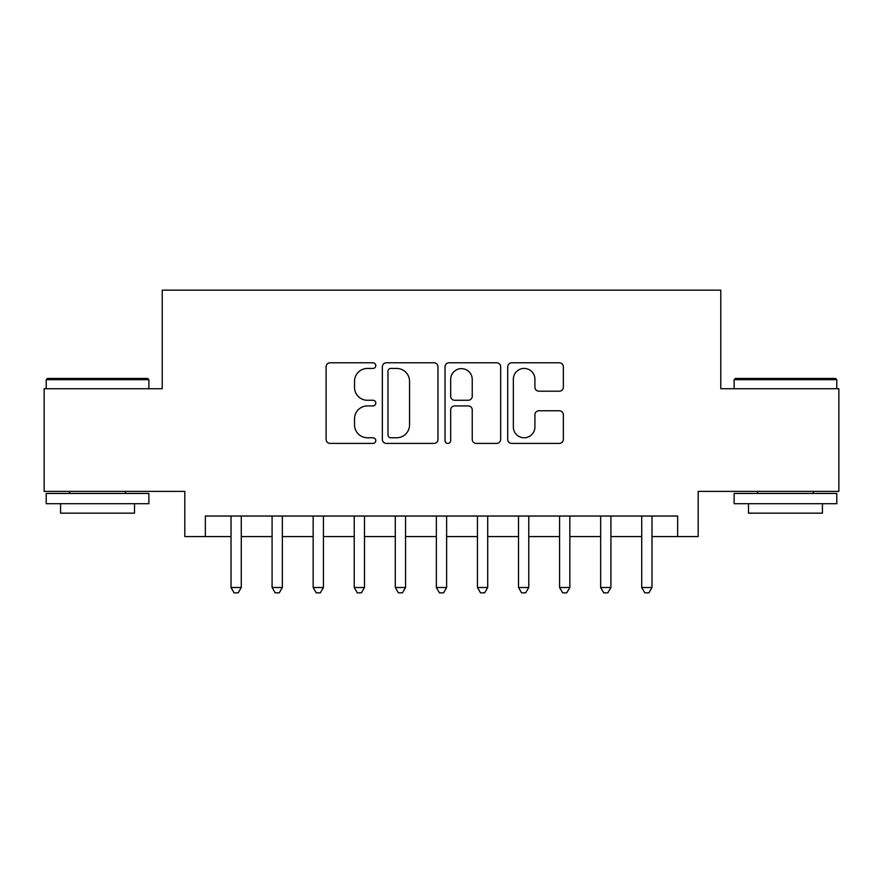 <?xml version="1.0" encoding="UTF-8"?>
<svg xmlns="http://www.w3.org/2000/svg" width="883" height="883" viewBox="0 0 883 883"><rect width="100%" height="100%" fill="white"/><g stroke="black" fill="none" stroke-linecap="round" stroke-linejoin="round"><path stroke-width="1.32" d="M375.794 365.606A2.826 2.826 0 0 0 372.968 362.792L330.132 362.792A4.029 4.029 0 0 0 326.103 366.82L326.103 439.381A4.029 4.029 0 0 0 330.132 443.409L372.968 443.409A2.826 2.826 0 0 0 375.794 440.595A2.826 2.826 0 0 0 372.968 437.769L367.427 437.769A12.903 12.903 0 0 1 354.524 424.866L354.524 418.818A12.903 12.903 0 0 1 367.427 405.926L372.968 405.926A2.826 2.826 0 0 0 375.794 403.101A2.826 2.826 0 0 0 372.968 400.275L367.427 400.275A12.903 12.903 0 0 1 354.524 387.383L354.524 381.335A12.903 12.903 0 0 1 367.427 368.432L372.968 368.432A2.826 2.826 0 0 0 375.794 365.606M559.314 391.202A4.029 4.029 0 0 0 563.343 387.173L563.343 366.82A4.029 4.029 0 0 0 559.314 362.792L511.743 362.792A4.029 4.029 0 0 0 507.714 366.82L507.714 439.381A4.029 4.029 0 0 0 511.743 443.409L559.314 443.409A4.029 4.029 0 0 0 563.343 439.381L563.343 414.789A4.029 4.029 0 0 0 559.314 410.761L538.961 410.761A4.029 4.029 0 0 0 534.921 414.789L534.921 426.986A10.784 10.784 0 0 1 524.138 437.769A10.784 10.784 0 0 1 513.354 426.986L513.354 379.215A10.784 10.784 0 0 1 524.138 368.432A10.784 10.784 0 0 1 534.921 379.215L534.921 387.173A4.029 4.029 0 0 0 538.961 391.202L559.314 391.202M205.353 536.577L205.353 516.036L677.647 516.036L677.647 536.577L698.188 536.577L698.188 491.401L838.85 491.401L838.85 388.73L720.771 388.73L720.771 290.154L162.229 290.154L162.229 388.73L44.15 388.73L44.15 491.401L184.812 491.401L184.812 536.577L231.015 536.577M437.968 366.82A4.029 4.029 0 0 0 433.939 362.792L386.368 362.792A4.029 4.029 0 0 0 382.339 366.82L382.339 439.381A4.029 4.029 0 0 0 386.368 443.409L433.939 443.409A4.029 4.029 0 0 0 437.968 439.381L437.968 366.82M449.061 362.792L496.632 362.792A4.029 4.029 0 0 1 500.661 366.82L500.661 439.381A4.029 4.029 0 0 1 496.632 443.409L476.268 443.409A4.029 4.029 0 0 1 472.239 439.381L472.239 409.955A4.029 4.029 0 0 0 468.211 405.926L454.701 405.926A4.029 4.029 0 0 0 450.672 409.955L450.672 440.595A2.826 2.826 0 0 1 447.847 443.409A2.826 2.826 0 0 1 445.032 440.595L445.032 366.82A4.029 4.029 0 0 1 449.061 362.792M241.28 536.577L272.085 536.577M282.35 536.577L313.156 536.577M323.421 536.577L354.226 536.577M364.491 536.577L395.297 536.577M405.562 536.577L436.368 536.577M446.632 536.577L477.438 536.577M487.703 536.577L518.509 536.577M528.774 536.577L559.579 536.577M569.844 536.577L600.65 536.577M610.915 536.577L641.72 536.577M651.985 536.577L677.647 536.577M390.805 368.432A2.826 2.826 0 0 0 387.99 371.257L387.99 434.944A2.826 2.826 0 0 0 390.805 437.769L396.655 437.769A12.903 12.903 0 0 0 409.557 424.866L409.557 381.335A12.903 12.903 0 0 0 396.655 368.432L390.805 368.432M472.239 379.414A10.784 10.784 0 0 0 461.456 368.63A10.784 10.784 0 0 0 450.672 379.414L450.672 396.246A4.029 4.029 0 0 0 454.701 400.275L468.211 400.275A4.029 4.029 0 0 0 472.239 396.246L472.239 379.414M241.28 516.036L241.28 587.504L231.015 587.504L231.015 516.036M241.28 587.504L238.2 592.846L234.094 592.846L231.015 587.504M47.439 378.454L147.649 378.454L148.874 379.69L46.203 379.69L47.439 378.454M97.538 503.718L46.203 503.718L46.203 493.454L148.874 493.454L148.874 503.718L97.538 503.718M134.503 503.718L134.503 513.166L60.574 513.166L60.574 503.718M735.351 378.454L835.561 378.454L836.797 379.69L734.126 379.69L735.351 378.454M785.462 503.718L734.126 503.718L734.126 493.454L836.797 493.454L836.797 503.718L785.462 503.718M822.426 503.718L822.426 513.166L748.497 513.166L748.497 503.718M282.35 516.036L282.35 587.504L272.085 587.504L272.085 516.036M282.35 587.504L279.271 592.846L275.165 592.846L272.085 587.504M323.421 516.036L323.421 587.504L313.156 587.504L313.156 516.036M323.421 587.504L320.341 592.846L316.235 592.846L313.156 587.504M364.491 516.036L364.491 587.504L354.226 587.504L354.226 516.036M364.491 587.504L361.412 592.846L357.306 592.846L354.226 587.504M405.562 516.036L405.562 587.504L395.297 587.504L395.297 516.036M405.562 587.504L402.482 592.846L398.376 592.846L395.297 587.504M446.632 516.036L446.632 587.504L436.368 587.504L436.368 516.036M446.632 587.504L443.553 592.846L439.447 592.846L436.368 587.504M487.703 516.036L487.703 587.504L477.438 587.504L477.438 516.036M487.703 587.504L484.624 592.846L480.518 592.846L477.438 587.504M528.774 516.036L528.774 587.504L518.509 587.504L518.509 516.036M528.774 587.504L525.694 592.846L521.588 592.846L518.509 587.504M569.844 516.036L569.844 587.504L559.579 587.504L559.579 516.036M569.844 587.504L566.765 592.846L562.659 592.846L559.579 587.504M610.915 516.036L610.915 587.504L600.65 587.504L600.65 516.036M610.915 587.504L607.835 592.846L603.729 592.846L600.65 587.504M651.985 516.036L651.985 587.504L641.72 587.504L641.72 516.036M651.985 587.504L648.906 592.846L644.8 592.846L641.72 587.504M46.203 388.73L46.203 379.69M69.614 493.454L69.614 491.401M125.463 493.454L125.463 491.401M148.874 388.73L148.874 379.69M734.126 388.73L734.126 379.69M757.537 493.454L757.537 491.401M813.386 493.454L813.386 491.401M836.797 388.73L836.797 379.69"/></g></svg>
